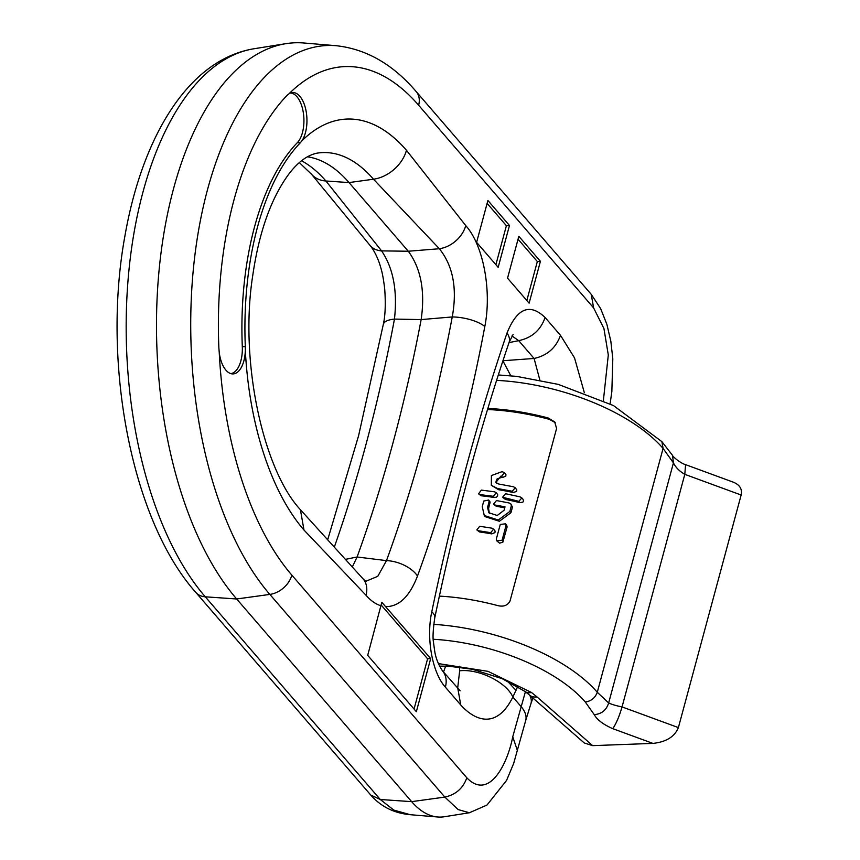 <?xml version="1.0" encoding="UTF-8"?>
<svg xmlns="http://www.w3.org/2000/svg" width="860" height="860" viewBox="0 0 860 860"><rect width="100%" height="100%" fill="white"/><g stroke="black" fill="none" stroke-linecap="round" stroke-linejoin="round"><path stroke-width="1.29" d="M439.374 596.12A142.061 65.091 15.1 0 1 497.639 605.569C503.465 607.042 507.594 605.515 510.023 601.011L556.592 428.452L554.678 421.927L548.25 418.003A142.061 65.091 -164.9 0 0 487.856 408.457M506.013 525.643L505.562 523.826L500.262 524.428L496.317 539.059L496.757 540.865L502.057 540.274L506.013 525.643L507.11 526.922L502.853 542.198L499.617 543.154L496.79 540.886M506.615 525.062L507.11 526.922M511.356 505.841L510.904 504.024L509.077 502.96L496.446 500.563L493.533 504.132L495.231 505.067A142.061 65.091 15.1 0 1 505.003 506.873L504.089 510.249L497.231 515.484L488.813 512.743L487.555 507.389L489.071 501.767L488.673 500.004L483.761 501.058L482.245 506.68L484.287 515.527L498.284 520.031L509.829 511.463L511.356 505.841L512.452 507.12L510.937 512.743L499.359 521.267L485.319 516.72M504.745 507.851A139.879 64.091 -164.9 0 0 496.284 506.282L495.231 505.067M488.641 500.004L490.092 501.982L488.577 508.582L489.383 513.334M496.284 506.282L493.543 504.175M510.872 504.003L512.452 507.12M480.138 494.608L493.339 496.306L496.241 492.726L494.554 491.812L481.353 490.103L478.558 493.812L481.138 495.768L478.558 493.833M496.231 492.694L497.66 494.575L497.553 496.08L496.435 497.177L494.371 497.51A139.879 64.091 -164.9 0 0 481.138 495.768M494.371 497.51L493.339 496.306M493.608 529.093L495.091 531.082L494.952 532.577L491.726 533.888A139.879 64.091 -164.9 0 0 479.493 531.942L476.848 529.943M523.009 499.262L523.568 501.025L522.891 502.132L519.934 502.659A139.879 64.091 -164.9 0 0 505.433 499.456L502.627 497.263L518.795 501.348L521.869 497.94L520.01 496.854L505.572 493.715L502.606 497.22M502.616 477.461L501.584 476.257L504.498 472.688L505.938 474.591L505.82 476.085L502.616 477.461A139.879 64.091 -164.9 0 0 501.939 477.354L497.198 478.784L496.026 481.256L496.446 483.051M515.237 487.77L516.817 489.921L516.623 491.382L513.323 492.522A139.879 64.091 -164.9 0 0 498.596 489.727L491.329 485.287L497.564 488.523L512.227 491.264L515.237 487.77L513.442 486.76L498.768 484.029L495.844 482.492L500.896 476.15L501.584 476.257M555.227 422.625L549.411 419.358A139.879 64.091 -164.9 0 0 487.523 409.532M501.939 477.354L500.896 476.15M504.498 472.688L502.111 471.645L491.404 475.548L491.329 485.287M498.596 489.727L497.564 488.523M513.323 492.522L512.227 491.264M505.433 499.456L504.358 498.219M519.934 502.659L518.795 501.348M479.697 526.266L476.838 529.91L478.483 530.77L490.673 532.663L493.629 529.136L491.888 528.169L479.697 526.266M479.493 531.942L478.483 530.77M491.726 533.888L490.673 532.663M433.719 624.371A142.061 65.091 15.1 0 1 597.281 692.268L608.654 702.964C611.707 704.426 616.179 705.748 622.049 706.92L678.389 727.592L741.148 495.016L684.796 474.344C679.454 471.226 675.67 467.41 673.434 462.884L663.082 448.425A142.061 65.091 -164.9 0 0 496.585 380.367M672.488 455.348L672.509 455.359C672.337 456.219 680.099 463.121 685.581 464.658L733.268 482.159C739.793 484.836 742.416 489.114 741.148 495.016M678.389 727.592C674.649 736.74 666.156 742.008 652.923 743.395L592.658 745.641L584.241 742.954L529.524 695.073A17.49 11.352 131.2 0 0 536.995 696.922L592.658 745.641M652.923 743.395L612.75 728.667C603.247 724.475 597.076 719.809 594.249 714.638L585.284 701.996A131.139 60.082 -164.9 0 0 433.279 639.259M498.327 374.949L516.752 376.4L558.237 384.377L613.459 405.554L661.878 441.642L672.509 455.359L673.434 462.884L608.654 702.964C606.408 710.134 601.602 714.026 594.249 714.638M430.677 658.588L381.808 602.29L367.704 655.352L416.347 711.693L430.677 658.588L427.603 658.803L381.249 605.117M366.016 581.575L363.135 578.941A26.23 19.307 139.2 0 1 366.005 595.238L303.999 530.072A221.267 110.241 -92.1 0 1 245.337 350.482A26.574 13.244 -92.1 0 1 232.286 373.896A26.574 13.244 -92.1 0 1 219.236 352.406L218.881 348.128A274.093 136.568 -92.1 0 1 287.079 95.363L289.024 93.751A26.574 13.244 -92.1 0 1 291.906 92.622A26.574 13.244 -92.1 0 1 305.902 110.102A26.574 13.244 -92.1 0 1 301.903 140.825L300.29 142.825A220.945 110.091 87.9 0 0 245.315 346.591L245.337 350.482M219.236 352.406A273.781 136.407 87.9 0 0 291.841 575.125L466.829 777.805C489.372 801.23 507.776 763.035 512.743 736.784L525.331 691.999M517.698 686.57L512.861 697.041C496.8 729.409 475.204 721.056 460.745 704.963L457.864 688.677M539.865 380.066L534.092 358.459C547.197 355.588 555.99 347.881 560.483 335.325L574.544 357.932L584.359 392.73M603.376 400.62L608.299 354.987L603.935 328.552L593.615 307.912L418.627 105.232A273.781 136.407 87.9 0 0 289.024 93.751M301.903 140.825A221.267 110.241 -92.1 0 1 406.468 150.296L465.744 225.6A26.23 19.307 139.2 0 1 439.352 248.733L373.487 179.213L349.02 182.578L408.296 251.238C420.97 268.503 425.248 291.282 421.153 319.587A1092.813 544.487 -92.1 0 1 357.094 556.99L352.406 566.783M509.475 225.481L498.176 267.331L476.601 242.348L487.899 200.487L509.475 225.481L506.4 225.707L495.887 264.676M507.54 278.178L518.838 236.317L540.413 261.311L529.115 303.161L507.54 278.178M469.979 812.657L444.298 816.753A109.284 54.449 -92.1 0 1 437.729 817A109.284 54.449 -92.1 0 1 411.65 801.649L380.281 799.499L370.757 795.048C381.023 806.723 394.192 813.27 410.231 814.689L393.826 810.099L380.281 799.499L205.293 596.818A21.855 16.093 139.2 0 1 195.757 592.368C131.505 520.246 101.706 363.027 124.861 236.296C142.233 136.514 188.662 59.555 253.872 48.773A295.517 147.243 87.9 0 0 128.398 275.985A295.517 147.243 87.9 0 0 205.293 596.818L236.661 598.979A299.43 149.189 -92.1 0 1 158.745 273.888A299.43 149.189 -92.1 0 1 285.885 43.666A299.43 149.189 -92.1 0 1 303.892 43L336.206 45.709A295.517 147.243 -92.1 0 0 194.758 256.334A295.517 147.243 -92.1 0 0 269.846 594.411L236.661 598.979L411.65 801.649L444.835 797.091L269.846 594.411A21.855 16.093 139.2 0 0 291.841 575.125M307.321 156.789A185.781 92.568 -92.1 0 1 349.02 182.578L325.886 180.987L381.582 250.883C393.278 268.083 397.567 290.82 394.46 319.092A26.23 9.417 -169.4 0 0 383.291 324.51L383.291 324.51C385.28 315.803 385.764 304.064 384.732 289.293C383.592 279.36 382.195 271.889 380.518 266.89C379.486 262.633 375.454 251.905 370.144 245.551L311.589 174.322A32.788 24.134 -40.8 0 0 325.886 180.987A188.662 93.998 -92.1 0 0 301.494 160.777M345.634 559.322L357.094 556.99L386.484 560.623A1096.317 546.229 87.9 0 0 452.242 316.942L421.153 319.587L394.46 319.092A1096.317 546.229 -92.1 0 1 334.336 547.078M445.673 666.081L443.513 672.036M502.917 360.834L510.775 375.777M465.744 225.6C483.32 245.025 491.952 290.766 484.814 326.531A26.23 9.417 -169.4 0 0 452.242 316.942C457.391 288.594 453.091 265.858 439.352 248.733L408.296 251.238L381.582 250.883A26.23 19.307 139.2 0 1 370.144 245.551M457.649 688.409L459.659 670.811C478.708 668.542 506.475 682.238 512.861 697.041L520.945 706.393A48.085 22.027 15.1 0 1 525.707 720.476L513.635 763.54L506.583 780.385L487.018 805.024L469.409 812.754L458.154 809.582L444.835 797.091C455.757 794.704 463.088 788.276 466.829 777.805M459.659 670.811L459.53 666.263M365.672 581.36L377.787 576.318L386.484 560.623A26.23 14.416 -159.9 0 1 417.498 576.017C409.618 596.496 399.062 606.698 385.807 606.612M502.95 360.738L534.092 358.459L518.72 340.657L511.979 335.97M515.989 690.419L507.325 680.991M509.012 342.613L518.72 340.657C531.867 337.84 540.66 330.132 545.111 317.512L560.483 335.325M513.13 334.433L509.109 342.344A26.23 13.835 -161.2 0 0 507.002 333.056C517.15 308.084 529.846 302.913 545.111 317.512M509.109 342.344C479.729 428.764 454.951 520.622 434.752 617.942L434.752 617.942A26.23 10.084 -168.3 0 0 431.795 611.772A1668.798 831.47 -92.1 0 1 507.002 333.056M434.752 617.942C433.064 629.595 432.634 637.668 433.472 642.162L434.655 650.848C435.665 657.814 438.277 664.479 442.491 670.864L442.491 670.864A26.23 19.307 139.2 0 1 445.373 687.162C432.225 672.66 426.012 638.099 431.795 611.772M290.497 92.998A26.23 13.072 -92.1 0 1 303.451 113.531A26.23 13.072 -92.1 0 1 297.366 142.631A221.289 110.263 87.9 0 0 242.305 346.698A26.23 13.072 -92.1 0 1 230.856 373.616M414.058 709.038L427.603 658.803M518.053 239.209L537.339 261.537L540.413 261.311M537.339 261.537L526.825 300.505M487.115 203.369L506.4 225.707M585.284 701.996C591.153 701.179 595.163 697.944 597.281 692.268L663.082 448.425L661.878 441.642M503.164 541.553L502.057 540.274M510.937 512.743L509.829 511.463M490.092 502.95L489.071 501.767M488.577 508.582L487.555 507.389M548.25 418.003L549.411 419.358M685.571 464.679L684.796 474.344L622.049 706.92C619.275 716.434 616.179 723.679 612.75 728.667M438.353 663.587L488.018 671.348L531.491 692.493L536.995 696.922M531.491 692.493A17.49 10.137 126.6 0 1 525.105 691.515L529.524 695.073M381.077 605.795C375.777 604.236 370.757 600.71 366.005 595.238M460.745 704.963L445.373 687.162M484.814 326.531A1122.397 559.226 -92.1 0 1 417.498 576.017M406.468 150.296A32.788 24.134 -40.8 0 1 373.487 179.213A188.662 93.998 87.9 0 0 317.125 153.144C307.558 155.069 298.269 161.841 289.272 173.483C271.319 197.574 259.139 231.566 252.754 275.469C239.048 362.092 263.633 470.334 300.409 509.7L303.999 530.072M593.615 307.912L591.228 294.335L600.624 308.579L606.88 324.327L610.847 341.312L612.804 358.781L611.847 391.623L610.105 403.856M418.627 105.232A21.855 16.093 -40.8 0 0 416.24 91.654L591.228 294.335M517.505 750.866L512.743 736.784M532.899 698.03L532.684 698.642A48.085 19.533 -160.7 0 0 532.877 698.008M532.684 698.642L530.878 703.813A48.085 19.533 -160.7 0 0 529.749 695.267M300.29 142.825L297.366 142.631M245.315 346.591L242.305 346.698M505.529 523.804L506.626 525.073M484.287 515.527L485.319 516.731M521.869 497.94L522.998 499.252M439.514 666.134L448.318 666.156L472.333 669.252L502.197 678.669L525.105 691.515M311.589 174.322L299.323 162.604M253.872 48.773L285.885 43.666M410.241 814.699L437.729 817M370.757 795.048L195.757 592.368M327.66 539.876L358.577 435.773L383.291 324.51M416.24 91.654C392.988 64.328 366.306 49.02 336.206 45.709M525.707 720.476L530.878 703.813M300.409 509.7L363.135 578.941M442.491 670.864L460.143 690.795"/></g></svg>
